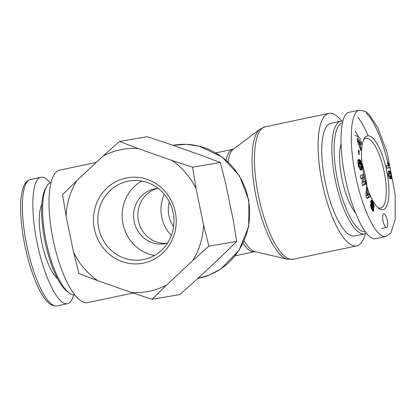 <?xml version="1.0" encoding="UTF-8"?>
<svg xmlns="http://www.w3.org/2000/svg" width="416" height="416" viewBox="0 0 416 416"><rect width="100%" height="100%" fill="white"/><g stroke="black" fill="none" stroke-linecap="round" stroke-linejoin="round"><path stroke-width="0.62" d="M74.823 294.939A57.585 17.685 -101.9 0 1 69.259 293.004A57.585 17.685 -101.9 0 1 46.29 242.148A57.585 17.685 -101.9 0 1 46.769 186.347A57.585 17.685 -101.9 0 1 51.08 182.328M46.769 186.347L45.651 188.271A55.838 17.15 78.1 0 0 45.193 242.377A55.838 17.15 78.1 0 0 67.465 291.694L69.259 293.004M73.684 294.923C72.238 300.128 70.158 303.046 67.444 303.67C58.562 306.306 44.112 277.441 37.258 243.376C30.124 209.856 31.855 178.49 40.908 177.299C43.644 176.769 46.712 178.589 50.118 182.759M57.512 278.6A40.83 12.542 -101.9 0 1 41.902 243.074A40.83 12.542 -101.9 0 1 41.834 204.266M366.922 186.581A35.422 10.878 78.1 0 0 362.055 163.509M342.742 121.077A57.585 17.685 78.1 0 0 341.146 121.118A57.585 17.685 78.1 0 0 340.943 121.16A57.585 17.685 78.1 0 0 335.52 181.152A57.585 17.685 78.1 0 0 364.707 233.849A57.585 17.685 78.1 0 0 366.304 233.241M355.082 131.014A55.838 17.15 -101.9 0 1 358.909 137.4M365.264 231.899A55.838 17.15 -101.9 0 1 337.631 180.528A55.838 17.15 -101.9 0 1 342.342 122.684M340.943 121.16L330.866 123.282A57.585 17.685 78.1 0 0 325.442 183.279A57.585 17.685 78.1 0 0 354.63 235.971L364.707 233.849M340.948 144.087A40.83 12.542 78.1 0 0 342.077 179.275A40.83 12.542 78.1 0 0 355.321 212.706M362.04 163.342A35.526 10.915 -101.9 0 1 365.212 175.323A35.526 10.915 -101.9 0 1 366.969 186.737M388.045 162.308L389.542 165.506L390.005 167.747L386.942 168.267L386.376 165.537L388.383 165.194A4.103 1.258 -101.9 0 1 387.494 162.401L388.045 162.308L387.494 162.422M388.383 165.194L386.386 165.584M388.695 167.97L387.868 165.303M389.542 165.506L388.242 165.781M389.366 165.303L388.066 165.578M389.184 165.048L387.884 165.324M389.002 164.746L388.248 164.902M388.82 164.393L388.097 164.544M388.7 164.133L387.998 164.278M388.544 163.758L387.873 163.904M388.383 163.327L387.738 163.467M388.216 162.843L387.613 162.973M389.293 176.025L390.348 176.176L390.941 175.438L390.593 173.956L389.641 173.628L388.835 174.418L389.293 176.025L388.554 176.181M389.132 175.786L388.487 175.921M389.49 176.176L388.601 176.363L388.066 173.633L388.206 171.657L389.054 170.955L389.995 171.174L390.79 172.401L391.732 177.424L391.248 178.646L390.156 178.88L389.184 177.954L388.601 176.363M389.506 176.186L388.601 176.379M389.631 176.228L388.622 176.441M389.782 176.249L388.638 176.493M388.643 176.519L390.135 176.223M389.958 176.249L388.664 176.519M389.641 173.628L388.107 173.961M389.412 173.68L388.118 173.956M389.241 173.753L388.112 173.992M389.095 173.841L388.118 174.044M388.991 173.956L388.133 174.132M388.913 174.08L388.149 174.242L388.908 174.106M388.835 174.418L388.201 174.554M388.846 174.814L388.274 174.933M388.892 175.089L388.326 175.209M389.022 175.552L388.43 175.677M390.967 178.833L390.567 178.922M391.113 178.75L390.333 178.911M391.248 178.646L390.151 178.875M390.036 178.828L390.359 176.171M391.373 178.511L390.073 178.786M391.394 178.495L390.094 178.771M391.513 178.308L390.213 178.584M391.607 178.095L390.307 178.37L391.612 178.079M391.685 177.788L390.385 178.064M391.732 177.424L390.432 177.7M391.742 177.273L390.442 177.544M391.742 176.852L390.442 177.128M391.716 176.358L390.416 176.634M391.7 176.249L390.4 176.524M391.648 175.807L390.681 176.01M391.565 175.302L390.941 175.432M391.451 174.73L390.894 174.85M391.352 174.268L390.78 174.387M391.222 173.732L390.525 173.878M389.813 173.612L389.142 171.959L388.44 171.298M391.082 173.233L389.782 173.508M390.941 172.791L389.641 173.066M390.79 172.401L389.49 172.671M390.64 172.047L389.34 172.323M390.478 171.746L389.178 172.021M390.442 171.683L389.142 171.959M390.302 171.48L389.002 171.756M390.151 171.309L388.851 171.584M389.995 171.174L388.695 171.444M389.828 171.064L388.528 171.335M389.652 170.992L388.508 171.231M389.47 170.945L388.648 171.116M389.272 170.929L388.825 171.028M363.828 174.725A37.69 11.575 78.1 0 0 378.94 208.442A37.69 11.575 78.1 0 0 386.573 170.388A37.69 11.575 78.1 0 0 364.218 138.653A37.69 11.575 78.1 0 0 363.828 174.725M387.27 220.251A6.978 2.142 -101.9 0 1 386.594 227.443A6.978 2.142 -101.9 0 1 383.058 221.057A6.978 2.142 -101.9 0 1 383.713 213.788A6.978 2.142 -101.9 0 1 387.27 220.251M359.263 151.05L359.237 154.632L358.405 153.452L358.431 149.869L359.263 151.05L358.42 151.226M372.024 202.665L370.786 202.93L370.822 200.6L371.176 200.122L371.701 200.299L373.277 202.925L374.083 205.826A4.113 1.264 -101.9 0 1 374.192 207.506L373.105 205.774L372.07 202.67A0.874 0.265 78.1 0 0 372.024 202.665A0.874 0.265 78.1 0 0 371.93 202.758A1.019 0.312 78.1 0 0 371.883 202.94A0.957 0.296 78.1 0 0 371.888 203.388L373.459 208.005L373.714 210.392L373.308 211.292L372.694 210.964L370.713 206.664L370.531 204.506L371.654 206.409L372.06 208.322L372.585 208.733L370.786 202.94L371.982 202.691M370.136 196.732L366.964 198.552L365.825 195.504L366.444 186.888L367.541 189.81L367.396 191.126L368.586 194.303L369.065 193.877L370.136 196.732L368.836 197.007L367.879 194.454M357.479 137.992L361.572 142.069L361.327 144.581L360.662 143.811L360.391 146.536L360.984 148.065L360.745 150.514L357.224 140.603L357.479 137.992M361.483 170.04L360.708 170.108L359.97 169.504L358.623 166.582L357.812 161.273L357.952 159.921L358.415 159.354L359.034 162.51L358.946 164.627L359.648 166.41L360.771 166.951L361.057 165.584L360.464 162.776L360.121 162.62L360.417 164.752L359.668 164.403L358.982 159.484L360.526 160.191L361.431 163.337L362.003 168.423L361.66 169.837L360.89 170.165M363.246 181.979L364.874 181.043L365.602 184.038L362.638 185.744L361.915 182.775L362.612 177.949L360.968 178.896L360.24 175.895L363.21 174.184L363.938 177.19L363.246 181.979L361.993 182.244M362.565 177.96L362.008 174.876M363.938 177.19L362.638 177.46M360.87 178.48L362.612 177.949M362.534 185.328L364.302 184.314L363.678 181.73M365.602 184.038L364.302 184.314M361.348 170.128L361.052 170.191M361.603 169.91L360.703 170.102M361.66 169.837L360.615 170.056M360.443 169.946L360.646 166.982M361.764 169.634L360.464 169.91M361.852 169.395L360.552 169.671M361.925 169.114L360.625 169.39M361.972 168.792L360.672 169.068M362.003 168.423L360.703 168.698M362.008 168.288L360.708 168.563M362.014 167.929L360.714 168.199M362.003 167.523L360.708 167.799M361.977 167.086L360.677 167.357M361.936 166.603L360.901 166.821M361.884 166.088L361.057 166.265M361.811 165.532L361.062 165.688M361.78 165.324L361.046 165.48M361.696 164.793L360.984 164.944M361.613 164.278L360.901 164.429M361.52 163.795L360.797 163.946M361.431 163.337L360.677 163.493M361.327 162.895L360.552 163.062M361.244 162.568L360.396 162.75M359.902 162.666L359.112 160.415M361.135 162.146L359.835 162.422M361.005 161.694L359.705 161.97M360.859 161.216L359.559 161.491M360.698 160.716L359.398 160.992M360.526 160.191L359.226 160.467M360.121 162.62L359.44 162.765M360.625 166.993L358.774 167.076M360.443 166.972L359.148 167.248M358.92 167.164L360.22 166.889L358.94 167.175M360.012 166.764L358.758 167.029M359.819 166.603L358.701 166.842M359.648 166.41L358.634 166.624M359.486 166.171L358.566 166.369M359.346 165.901L358.493 166.083M359.19 165.521L358.405 165.688M359.055 165.09L358.311 165.246M358.946 164.627L358.228 164.778M358.857 164.117L358.145 164.268M358.826 163.836L358.103 163.987M358.795 163.374L358.036 163.535M358.805 163.004L357.989 163.176M358.821 162.9L357.973 163.077M358.904 162.651L357.947 162.854M359.034 162.51L357.937 162.744M358.332 141.133L359.622 144.503L359.788 142.797L358.332 141.133L357.474 141.315M359.622 144.503L358.68 144.7M361.572 142.069L360.272 142.345L357.339 139.422M360.984 148.065L359.954 148.283M360.391 146.536L359.403 146.744M359.164 146.068L359.315 144.565M360.662 143.811L359.668 144.019M360.116 143.926L360.272 142.345M366.896 195.707L367.952 194.823L367.208 192.837L366.896 195.707L365.971 195.905M367.208 192.837L365.997 193.092M366.818 198.167L368.836 197.007M368.586 194.303L367.817 194.464M366.678 192.946L366.116 191.448M367.396 191.126L366.122 191.396M366.163 190.814L366.22 190.024M367.541 189.81L366.241 190.086M372.46 208.853L371.545 209.05M372.33 208.764L371.493 208.941M372.133 208.463L371.353 208.629M372.06 208.322L371.29 208.489M371.888 207.922L371.129 208.083M371.764 207.511L370.984 207.672M371.727 207.334L370.932 207.506M371.67 206.887L370.807 207.069M371.654 206.409L370.703 206.606M373.433 211.214L373.121 211.276M373.474 211.162L373.064 211.25M373.584 210.98L372.866 211.13M373.667 210.72L372.668 210.933M373.714 210.392L372.46 210.657M372.419 210.6L372.294 208.889M373.734 210.09L372.434 210.366M373.729 209.674L372.429 209.95M373.698 209.238L372.398 209.513M373.625 208.775L372.325 209.045M373.532 208.286L372.59 208.484M373.459 208.005L372.564 208.192M373.355 207.62L372.46 207.813M373.23 207.21L372.304 207.407M373.079 206.778L372.128 206.976M372.913 206.315L371.94 206.518M372.726 205.826L371.743 206.034M372.372 204.963L371.41 205.166M372.18 204.464L371.233 204.667M372.044 204.069L371.108 204.266M371.956 203.762L371.015 203.96M371.888 203.388L370.921 203.59M371.883 202.94L370.833 203.159M371.93 202.758L370.802 202.998M374.083 205.826L373.251 206.003M374.01 205.358L373.116 205.546M373.922 204.88L373.09 205.057M373.823 204.469L373.032 204.636M373.719 204.1L372.939 204.266M373.589 203.715L372.819 203.876M373.443 203.325L372.658 203.486M373.277 202.925L372.45 203.096M373.09 202.509L372.148 202.706M371.758 202.722L370.744 200.949M372.876 202.082L371.576 202.358M372.648 201.651L371.348 201.926M372.601 201.562L371.301 201.838M372.398 201.209L371.098 201.484M372.206 200.907L370.906 201.183M372.024 200.652L370.744 200.923M371.857 200.455L370.802 200.678M371.701 200.299L370.88 200.476M371.665 200.268L370.895 200.429M371.488 200.153L371.01 200.252M363.579 139.942A35.589 10.93 -101.9 0 1 365.945 138.362A35.589 10.93 -101.9 0 1 383.994 170.929A35.589 10.93 -101.9 0 1 380.63 208.01A35.589 10.93 -101.9 0 1 377.832 207.522M368.155 135.819C364.733 127.65 361.275 121.477 357.791 117.302M359.382 110.136L348.982 112.33C339.95 113.979 338.302 145.272 345.467 179.067C352.498 212.888 366.59 240.848 375.513 238.701L385.913 236.506M360.932 139.438A40.83 12.542 78.1 0 0 354.89 135.486M341.598 121.061A67.704 20.795 78.1 0 0 329.02 113.334A67.704 20.795 78.1 0 0 328.78 113.381A67.704 20.795 78.1 0 0 322.4 183.919A67.704 20.795 78.1 0 0 356.72 245.877A67.704 20.795 78.1 0 0 365.347 233.672M133.032 293.046L87.641 302.619A67.704 20.795 -101.9 0 1 53.326 240.661A67.704 20.795 -101.9 0 1 59.701 170.123L96.278 162.412M171.356 235.472A35.599 33.873 80.3 0 1 164.32 194.334M173.581 226.606A27.919 26.567 80.3 0 1 169.369 201.958M127.79 181.256A39.941 38.007 80.3 0 1 129.163 180.991A39.941 38.007 80.3 0 1 173.358 213.959A39.941 38.007 80.3 0 1 142.62 259.735A39.941 38.007 80.3 0 1 98.556 227.49A39.941 38.007 80.3 0 1 127.79 181.256M126.027 178.017A43.43 41.33 -99.7 0 0 104.213 249.194A43.43 41.33 -99.7 0 0 174.262 234.421A43.43 41.33 -99.7 0 0 126.027 178.017M138.237 148.58A72.218 68.723 -99.7 0 0 103.158 155.979L119.413 141.471L138.237 148.58L171.912 160.43L192.582 167.222L196.066 188.677L203.59 224.999L208.926 246.137L192.665 260.645L166.514 285.111L152.1 299.302L131.43 292.51L97.76 280.66L78.936 273.551L73.601 252.413L66.082 216.091L62.592 194.636L77.002 180.445L103.158 155.979M77.002 180.445A72.218 68.723 -99.7 0 0 66.082 216.091M73.601 252.413A72.218 68.723 -99.7 0 0 97.76 280.66M131.43 292.51A72.218 68.723 -99.7 0 0 166.514 285.111M192.665 260.645A72.218 68.723 -99.7 0 0 203.59 224.999M196.066 188.677A72.218 68.723 -99.7 0 0 171.912 160.43M154.419 255.523A39.941 38.007 80.3 0 1 122.746 222.612A39.941 38.007 80.3 0 1 141.684 181.043M152.1 299.302L179.858 294.559L196.118 280.051L222.269 255.585L236.683 241.394L233.194 219.939L225.675 183.617L220.34 162.479L201.516 155.371L167.84 143.515L147.17 136.724L119.413 141.471M167.014 243.277A27.919 26.567 80.3 0 1 138.44 220.964A27.919 26.567 80.3 0 1 157.633 188.417M167.492 243.147A27.919 26.567 80.3 0 1 164.913 243.724A27.919 26.567 80.3 0 1 134.212 221.686A27.919 26.567 80.3 0 1 155.506 188.687A27.919 26.567 80.3 0 1 158.127 188.38M220.34 162.479L192.582 167.222M236.683 241.394L208.926 246.137M57.034 305.838C46.862 308.048 32.817 275.865 26.858 245.57C20.389 215.722 20.457 181.62 30.508 179.514C26.062 180.773 24.471 184.382 23.728 186.139C22.121 190.076 21.143 195.125 20.8 201.282C20.176 214.339 21.507 228.951 24.794 245.112C27.94 260.572 32.224 274.305 37.658 286.312C40.716 292.952 43.945 298.085 47.351 301.714C49.062 303.503 52.218 306.509 57.049 305.833M372.518 205.317L371.54 205.52M373.911 204.833L373.084 205.005M355.732 176.218C361.681 206.476 375.69 238.649 385.902 236.48L390.816 233.173L395.2 219.435L395.127 194.334L387.218 152.87L377.988 128.071L369.148 114.358L365.784 111.54L359.382 110.157C349.336 112.258 349.258 146.39 355.732 176.218M387.748 162.354C382.642 141.138 374.332 120.614 366.158 112.939M173.732 145.21A67.704 64.428 80.3 0 1 248.529 200.413A67.704 64.428 80.3 0 1 197.834 278.444L209.945 274.799L221.109 268.757L238.94 250.526L248.664 226.528L248.862 200.361L239.512 175.932L222.004 156.879L198.921 146.084L186.352 144.357L173.004 145.335M227.994 161.855A52.941 16.26 -101.9 0 1 233.438 149.126L259.932 129.199A67.111 20.613 78.1 0 0 256.334 197.85A67.111 20.613 78.1 0 0 287.347 259.204L293.093 259.293A67.704 20.795 -101.9 0 1 258.773 197.335A67.704 20.795 -101.9 0 1 265.153 126.797L328.78 113.381M287.347 259.204L255.06 251.675A52.941 16.26 -101.9 0 1 244.14 240.926M243.017 243.334A52.348 16.078 78.1 0 0 254.691 251.696L235.097 255.83M233.438 149.12L233.09 149.256A52.348 16.078 78.1 0 0 226.08 160.134M40.908 177.299L30.514 179.494M67.439 303.67L57.039 305.864M386.594 227.443L381.394 228.54M259.932 129.199L265.153 126.797M293.093 259.293L356.72 245.877M255.07 251.675L254.691 251.696M233.09 149.256L215.883 152.88"/></g></svg>
